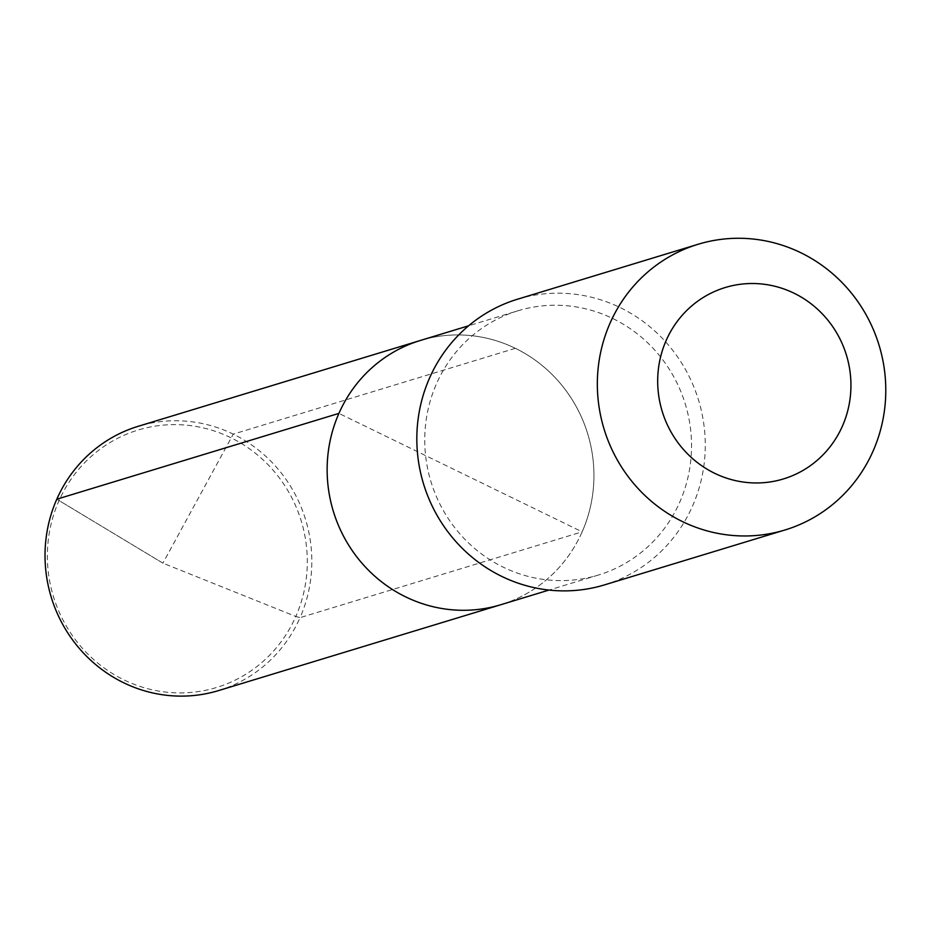 <?xml version="1.0" encoding="UTF-8"?>
<svg xmlns="http://www.w3.org/2000/svg" width="931" height="931" viewBox="0 0 931 931"><rect width="100%" height="100%" fill="white"/><g stroke="black" fill="none" stroke-linecap="round" stroke-linejoin="round"><path stroke-width="0.7" stroke-dasharray="4.66 3.49" d="M218.622 690.569A138.114 132.958 73.1 0 0 300.05 617.66L582.154 531.834A138.114 132.958 -106.9 0 0 560.241 383.328A138.114 132.958 -106.9 0 0 420.346 340.478A138.114 132.958 -106.9 0 1 560.241 383.328A138.114 132.958 -106.9 0 1 582.154 531.834A138.114 132.958 73.1 0 1 500.738 604.743A138.114 132.958 73.1 0 0 582.154 531.834L338.919 413.387M517.95 310.779A138.114 132.958 -106.9 0 0 436.523 383.688A138.114 132.958 73.1 0 0 458.436 532.195A138.114 132.958 73.1 0 0 598.342 575.055A138.114 132.958 73.1 0 0 679.758 502.146A138.114 132.958 -106.9 0 0 657.845 353.64A138.114 132.958 -106.9 0 0 517.95 310.779L468.596 325.792M517.589 299.188A149.309 143.746 -106.9 0 1 668.83 345.517A149.309 143.746 -106.9 0 1 692.524 506.068A149.309 143.746 73.1 0 1 604.498 584.889M515.355 348.31L233.25 434.137L162.902 563.15L56.803 499.202L162.902 563.15L295.825 616.462A134.564 129.537 73.1 0 0 230.737 437.663A134.564 129.537 73.1 0 0 58.839 501.064A134.564 129.537 73.1 0 0 123.916 679.863A134.564 129.537 73.1 0 0 295.825 616.462L300.05 617.66A138.114 132.958 73.1 0 0 278.125 469.154A138.114 132.958 73.1 0 0 138.23 426.293M598.342 575.055L548.987 590.068"/><path stroke-width="1.4" d="M548.987 590.068L500.738 604.743A138.114 132.958 73.1 0 1 360.832 561.882A138.114 132.958 73.1 0 1 338.919 413.387A138.114 132.958 73.1 0 0 360.832 561.882A138.114 132.958 73.1 0 0 500.738 604.743L218.622 690.569A138.114 132.958 73.1 0 1 78.716 647.708A138.114 132.958 73.1 0 1 56.803 499.202L338.919 413.387A138.114 132.958 -106.9 0 1 420.346 340.478L138.23 426.293A138.114 132.958 73.1 0 0 56.803 499.202L338.919 413.387A138.114 132.958 -106.9 0 1 420.346 340.478L468.596 325.792M429.563 378.009A149.309 143.746 -106.9 0 1 517.589 299.188L698.099 244.271A149.309 143.746 -106.9 0 1 849.351 290.6A149.309 143.746 -106.9 0 1 873.045 451.151A149.309 143.746 73.1 0 1 785.019 529.972L604.498 584.889A149.309 143.746 73.1 0 1 453.257 538.549A149.309 143.746 73.1 0 1 429.563 378.009M698.099 244.271A149.309 143.746 -106.9 0 0 610.084 323.092A149.309 143.746 73.1 0 0 633.767 483.643A149.309 143.746 73.1 0 0 785.019 529.972M666.224 340.339A100.036 96.312 -106.9 0 1 794.027 293.207A100.036 96.312 -106.9 0 1 842.404 426.142A100.036 96.312 73.1 0 1 714.612 473.274A100.036 96.312 73.1 0 1 666.224 340.339"/></g></svg>
